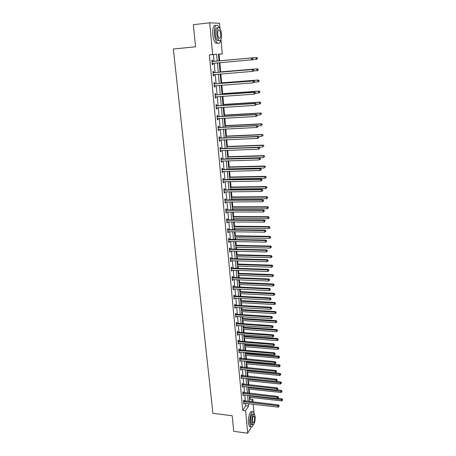 <?xml version="1.0" encoding="UTF-8"?>
<svg xmlns="http://www.w3.org/2000/svg" width="456" height="456" viewBox="0 0 456 456"><rect width="100%" height="100%" fill="white"/><g stroke="black" fill="none" stroke-linecap="round" stroke-linejoin="round"><path stroke-width="0.68" d="M251.387 426.976L247.676 433.2L233.734 431.33L232.189 415.741L212.929 413.335L173.348 49.02L195.544 46.786L193.344 24.675L209.709 22.8L219.541 23.279L220.014 28.665M220.983 39.609L222.249 53.905L218.441 54.161L219.045 60.899M219.678 60.83L219.085 54.201L222.249 53.905M249.58 399.821L250.059 399.074L249.905 397.318M249.546 393.351L249.164 389.059M248.788 384.892L248.412 380.737M248.024 376.371L247.659 372.341M247.471 370.238L247.443 369.924M247.249 367.77L246.901 363.882M246.713 361.785L246.662 361.249M246.468 359.106L246.132 355.355M245.944 353.263L245.875 352.499M245.687 350.368L245.362 346.754M245.174 344.673L245.083 343.681M244.895 341.55L244.581 338.084M244.399 336.009L244.285 334.789M244.097 332.663L243.795 329.346M243.612 327.277L243.481 325.818M243.293 323.703L243.008 320.528M242.82 318.47L242.666 316.772M242.478 314.663L242.21 311.642M242.022 309.59L241.851 307.646M241.663 305.548L241.401 302.681M241.218 300.635L241.024 298.446M240.836 296.354L240.591 293.647M240.409 291.606L240.187 289.167M240.004 287.086L239.77 284.533M239.588 282.503L239.349 279.807M239.161 277.732L238.944 275.344M238.767 273.321L238.499 270.362M238.317 268.299L238.112 266.076M237.935 264.058L237.644 260.838M237.462 258.786L237.274 256.728M237.097 254.722L236.784 251.227M236.596 249.187L236.43 247.3M236.248 245.305L235.912 241.537M235.729 239.503L235.575 237.787M235.393 235.803L235.034 231.762M234.851 229.733L234.715 228.2M234.532 226.222L234.145 221.895M233.968 219.877L233.842 218.521M233.666 216.56L233.25 211.943M233.073 209.937L232.965 208.762M232.794 206.807L232.349 201.9M232.172 199.905L232.081 198.919M231.91 196.975L231.437 191.765M231.26 189.787L231.192 188.989M231.015 187.051L230.519 181.545M230.343 179.573L230.291 178.969M230.115 177.048L229.596 171.228M229.419 169.267L229.385 168.862M229.208 166.947L228.661 160.814M228.296 156.761L227.715 150.309M227.373 146.484L226.763 139.707M226.438 136.116L225.8 129.008M225.503 125.651L224.831 118.207M224.551 115.089L223.856 107.308M223.594 104.435L222.864 96.301M222.631 93.685L221.867 85.198M221.656 82.832L220.858 73.986M220.67 71.883L219.843 62.666M250.059 399.074L252.823 399.388L253.057 402.055M253.251 404.233L254.003 412.737M219.085 54.201L218.447 54.247M214.024 61.355L213.402 54.589L209.384 54.862L242.763 410.377L245.778 405.715L245.556 403.338M245.356 401.166L244.786 394.97M244.587 392.804L244.006 386.528M243.806 384.368L243.225 378.018M243.025 375.869L242.432 369.44M242.233 367.297L241.634 360.793M241.435 358.655L240.831 352.066M240.631 349.94L240.021 343.271M239.822 341.151L239.2 334.402M239.007 332.287L238.374 325.459M238.18 323.35L237.542 316.441M237.348 314.338L236.704 307.344M236.51 305.252L235.86 298.167M235.666 296.087L235.005 288.916M234.817 286.841L234.145 279.585M233.956 277.516L233.278 270.169M233.09 268.117L232.4 260.678M232.212 258.626L231.517 251.096M231.329 249.061L230.628 241.435M230.44 239.406L229.727 231.688M229.545 229.67L228.821 221.855M228.638 219.849L227.909 211.932M227.726 209.937L226.985 201.922M226.803 199.939L226.056 191.828M225.874 189.85L225.116 181.636M224.933 179.67L224.164 171.353M223.987 169.398L223.212 160.979M223.03 159.036L222.243 150.508M222.066 148.576L221.268 139.941M221.092 138.025L220.288 129.276M220.111 127.372L219.296 118.514M219.119 116.622L218.293 107.65M218.122 105.775L217.284 96.689M217.113 94.825L216.264 85.62M216.093 83.773L215.232 74.448M215.061 72.618L214.195 63.173M212.627 61.383L212.519 60.209L211.858 60.266L212.262 64.627L212.923 64.552L212.815 63.384M213.676 72.635L213.568 71.472L212.906 71.558L213.305 75.873L213.967 75.776L213.858 74.619M214.708 83.784L214.599 82.633L213.95 82.747L214.343 87.022L214.998 86.896L214.89 85.745M215.734 94.831L215.625 93.685L214.981 93.828L215.374 98.063L216.019 97.915L215.916 96.78M216.748 105.769L216.646 104.641L216.001 104.806L216.389 109.001L217.033 108.824L216.931 107.736M217.751 116.611L217.649 115.488L217.01 115.681L217.398 119.837L218.036 119.637L217.939 118.588M218.749 127.349L218.646 126.244L218.014 126.454L218.401 130.576L219.028 130.353L218.937 129.344M219.741 137.997L219.638 136.897L219.011 137.131L219.387 141.212L220.014 140.967L219.923 139.998M220.715 148.542L220.618 147.448L219.991 147.715L220.368 151.757L220.989 151.483L220.903 150.554M221.684 158.99L221.587 157.913L220.972 158.198L221.342 162.205L221.958 161.909L221.872 161.019M222.648 169.347L222.551 168.275L221.935 168.583L222.306 172.556L222.916 172.237L222.836 171.382M223.6 179.607L223.503 178.547L222.893 178.877L223.263 182.816L223.867 182.474L223.788 181.659M224.546 189.781L224.443 188.727L223.845 189.08L224.209 192.985L224.808 192.62L224.734 191.839M225.481 199.859L225.384 198.822L224.785 199.192L225.144 203.057L225.743 202.675L225.669 201.928M226.404 209.851L226.313 208.82L225.72 209.218L226.073 213.049L226.666 212.644L226.598 211.932M227.327 219.758L227.23 218.732L226.643 219.148L226.997 222.944L227.584 222.522L227.521 221.844M228.234 229.573L228.142 228.559L227.561 228.997L227.909 232.76L228.49 232.315L228.433 231.671M229.14 239.303L229.043 238.294L228.467 238.756L228.815 242.484L229.391 242.022L229.334 241.412M230.035 248.947L229.944 247.95L229.368 248.429L229.71 252.128L230.286 251.644L230.229 251.068M230.918 258.512L230.827 257.52L230.257 258.016L230.599 261.687L231.169 261.18L231.118 260.638M231.802 267.991L231.711 267.011L231.146 267.524L231.483 271.16L231.996 270.123M232.674 277.385L232.583 276.416L232.024 276.952L232.355 280.554L232.873 279.528M233.535 286.704L233.449 285.741L232.891 286.294L233.227 289.868L233.734 288.853M234.395 295.944L234.304 294.986L233.751 295.562L234.082 299.102L234.595 298.104M235.245 305.104L235.153 304.158L234.606 304.745L234.937 308.256L235.444 307.27M236.088 314.184L235.997 313.243L235.456 313.853L235.78 317.336L236.288 316.361M236.92 323.19L236.835 322.261L236.299 322.882L236.618 326.336L237.126 325.373M237.753 332.122L237.667 331.198L237.131 331.837L237.451 335.263L237.952 334.311M238.573 340.98L238.488 340.062L237.958 340.717L238.271 344.115L238.779 343.174M239.389 349.758L239.303 348.851L238.779 349.524L239.092 352.893L239.594 351.964M240.198 358.467L240.112 357.567L239.588 358.256L239.902 361.597L240.403 360.679M240.996 367.108L240.916 366.214L240.397 366.92L240.705 370.232L241.201 369.32M241.794 375.676L241.708 374.786L241.195 375.51L241.498 378.793L241.999 377.893M242.581 384.169L242.501 383.291L241.988 384.026L242.29 387.286L242.786 386.397M243.361 392.599L243.282 391.727L242.774 392.479L243.076 395.711L243.572 394.833M244.137 400.961L244.057 400.094L243.555 400.858L243.852 404.062L244.348 403.195M247.676 433.2L245.596 410.725L248.583 406.045L248.366 403.663M242.763 410.377L245.596 410.725M209.384 54.862L212.644 54.555L209.709 22.8M217.238 61.064L216.623 54.281L212.644 54.555M248.167 401.491L247.602 395.284M247.408 393.112L246.833 386.83M246.639 384.67L246.058 378.309M245.864 376.154L245.282 369.713M245.083 367.565L244.49 361.049M244.296 358.912L243.698 352.317M243.504 350.179L242.9 343.505M242.706 341.379L242.09 334.624M241.897 332.504L241.275 325.664M241.087 323.549L240.454 316.629M240.266 314.526L239.628 307.515M239.44 305.423L238.796 298.327M238.602 296.24L237.952 289.058M237.764 286.978L237.103 279.71M236.915 277.641L236.248 270.283M236.06 268.219L235.381 260.769M235.193 258.717L234.509 251.17M234.327 249.13L233.632 241.492M233.444 239.463L232.742 231.728M232.56 229.704L231.847 221.878M231.665 219.866L230.947 211.937M230.764 209.937L230.035 201.911M229.852 199.922L229.117 191.794M228.935 189.816L228.188 181.585M228.011 179.613L227.253 171.279M227.077 169.324L226.307 160.888M226.13 158.945L225.355 150.394M225.178 148.462L224.392 139.81M224.221 137.889L223.423 129.122M223.246 127.218L222.442 118.338M222.271 116.445L221.451 107.456M221.28 105.575L220.453 96.467M220.288 94.603L219.45 85.38M219.279 83.528L218.43 74.185M218.264 72.35L217.404 62.882M251.256 401.844L252.823 399.388M219.211 62.723L220.066 72.196M220.231 74.037L221.075 83.391M221.24 85.243L222.072 94.477M222.237 96.347L223.058 105.461M223.229 107.342L224.038 116.348M224.209 118.241L225.013 127.127M225.184 129.037L225.976 137.815M226.147 139.736L226.928 148.399L262.713 147.071L262.588 145.373L226.78 146.741M227.105 150.332L227.875 158.887M228.051 160.837L228.809 169.284M228.986 171.239L229.738 179.584M229.915 181.556L230.656 189.793M230.839 191.776L231.568 199.91M231.751 201.905L232.475 209.937M232.651 211.943L233.369 219.877M233.552 221.89L234.253 229.727M234.435 231.751L235.136 239.491M235.319 241.526L236.008 249.17M236.191 251.216L236.869 258.769M237.057 260.821L237.73 268.276M237.912 270.34L238.579 277.71M238.767 279.779L239.423 287.058M239.605 289.138L240.255 296.326M240.443 298.418L241.081 305.514M241.27 307.612L241.902 314.629M242.096 316.732L242.717 323.663M242.911 325.778L243.527 332.623M243.715 334.744L244.325 341.51M244.519 343.636L245.117 350.316M245.311 352.454L245.909 359.054M246.097 361.198L246.685 367.718M246.878 369.867L247.46 376.314M247.654 378.469L248.229 384.835M248.423 386.996L248.993 393.289M249.187 395.46L249.745 401.673M213.402 54.589L216.623 54.281M245.778 405.715L248.583 406.045M211.858 60.272L212.519 60.209M212.262 64.615L212.923 64.552M213.305 75.833L213.967 75.776M214.337 86.948L214.998 86.896M215.363 97.954L216.019 97.915M216.378 108.864L217.033 108.824M217.387 119.671L218.036 119.637M218.378 130.382L219.028 130.353M219.37 140.995L220.014 140.967M220.345 151.506L220.989 151.483M221.32 161.926L221.958 161.909M222.277 172.254L222.916 172.237M223.229 182.485L223.867 182.474M224.175 192.626L224.808 192.62M225.11 202.681L225.743 202.675M226.039 212.644L226.666 212.644M226.957 222.517L227.584 222.522M227.869 232.303L228.49 232.315M228.769 242.005L229.391 242.022M229.664 251.626L230.286 251.644M230.554 261.163L231.169 261.18M231.431 270.613L232.047 270.636M232.303 279.984L232.913 280.012M233.17 289.281L233.78 289.309M234.025 298.492L234.635 298.526M234.874 307.623L235.484 307.663M235.718 316.681L236.322 316.72M236.556 325.664L237.154 325.709M237.382 334.573L237.981 334.618M238.209 343.402L238.801 343.453M239.024 352.163L239.617 352.214M239.827 360.85L240.42 360.901M240.631 369.463L241.224 369.52M241.429 378.007L242.016 378.07M242.216 386.483L242.803 386.545M242.997 394.89L243.584 394.953M243.772 403.224L244.353 403.292M252.852 59.143L252.561 58.425L252.852 59.143L252.191 59.764L212.154 63.452M252.618 59.166L251.609 59.821L251.467 57.963L252.048 57.906L212.975 61.446L211.937 61.144M211.966 61.446L251.467 57.963L252.561 58.425M213.055 63.276L212.177 63.743M252.795 58.402L252.048 57.906M256.597 57.479L219.045 60.887L256.597 57.479L257.338 57.963L257.167 58.716L257.338 57.963M252.248 59.707L256.175 59.36L256.038 57.53L257.116 57.986M257.389 58.693L256.734 59.303L256.175 59.36L257.167 58.716M219.45 27.919L217.905 25.53C215.323 24.333 214.155 27.246 214.383 34.274C214.861 38.526 215.865 41.433 217.398 42.995C218.903 44.101 220.009 43.149 220.704 40.134M215.91 25.445C213.528 24.915 212.473 27.919 212.747 34.451C213.22 38.697 214.229 41.604 215.773 43.16L217.768 43.263M219.074 40.481L217.489 40.567C216.383 39.438 215.66 37.346 215.323 34.285C215.146 29.344 215.962 27.223 217.774 27.924M221.519 34.16C221.188 31.093 220.47 28.984 219.353 27.827C217.506 26.967 216.663 29.064 216.828 34.12C217.164 37.187 217.888 39.284 218.988 40.413C220.841 41.262 221.684 39.176 221.519 34.16M217.677 34.126C217.888 36.104 218.356 37.455 219.068 38.184C220.259 38.737 220.807 37.392 220.698 34.149C220.482 32.176 220.02 30.82 219.302 30.079C218.11 29.52 217.569 30.871 217.677 34.126M254.425 414.185L253.525 411.996C251.803 409.961 249.187 417.787 249.797 423.333L250.857 426.713C251.638 427.352 252.436 426.753 253.257 424.918M252.476 411.871L252.134 411.831C250.407 409.796 247.779 417.61 248.395 423.151L249.46 426.531L250.504 426.668M251.991 424.741L251.245 424.644L250.481 422.205C250.532 416.767 251.427 414.048 253.165 414.048L253.696 414.116M255.206 416.67L254.442 414.208C252.715 414.202 251.826 416.926 251.775 422.37L252.533 424.81C254.271 424.781 255.16 422.068 255.206 416.67M252.39 421.344L252.88 422.917C253.998 422.906 254.573 421.156 254.602 417.667L254.112 416.083C253 416.089 252.424 417.838 252.39 421.344M253.724 70.686L253.673 69.95L253.724 70.686L252.487 71.375L213.197 74.71M253.496 70.72L252.487 71.375L252.35 69.529L252.926 69.449L214.018 72.703L212.986 72.396M213.015 72.726L252.35 69.529L253.439 69.985M213.978 74.55L213.226 74.972M253.673 69.95L252.926 69.449M254.596 82.12L254.539 81.39L254.596 82.12L253.365 82.81L214.24 85.87M254.368 82.165L253.365 82.81L253.222 80.986L253.798 80.877L215.05 83.853L214.024 83.539M214.052 83.898L253.222 80.986L254.311 81.436M214.941 85.722L214.257 86.093M254.539 81.39L253.798 80.877M253.399 70.982L257.019 70.686L256.888 68.879L257.44 68.799L220.037 71.934M257.953 69.323L258.01 70.047L258.176 69.289L256.888 68.879L220.043 71.968M258.227 70.013L257.572 70.6L257.019 70.686L258.01 70.047M257.44 68.799L258.176 69.289M254.551 82.154L257.857 81.903L257.725 80.114L258.273 80.005L221.029 82.878M258.786 80.552L258.837 81.271L259.008 80.512L257.725 80.114L221.029 82.941M259.059 81.225L258.404 81.795L257.857 81.903L258.837 81.271M258.273 80.005L259.008 80.512M255.457 93.44L255.4 92.716L255.457 93.44L254.231 94.141L215.266 96.917M255.229 93.497L254.231 94.141L254.095 92.334L254.659 92.197L216.07 94.899L215.05 94.58M215.084 94.968L254.095 92.334L255.172 92.773M215.893 96.78L215.283 97.111M255.4 92.716L254.659 92.197M256.306 104.658L256.249 103.939L256.306 104.658L255.086 105.364L216.286 107.867M256.084 104.72L255.086 105.364L254.95 103.575L255.514 103.409L217.084 105.843L216.07 105.524M216.104 105.934L254.95 103.575L256.027 104.008M216.839 107.741L216.298 108.026M256.249 103.939L255.514 103.409M257.15 115.767L257.093 115.054L257.15 115.767L255.941 116.479L217.295 118.714M256.927 115.841L255.941 116.479L255.805 114.707L256.363 114.513L218.093 116.685L217.079 116.36M217.119 116.804L255.805 114.707L256.87 115.134M217.78 118.6L217.307 118.845M257.093 115.054L256.363 114.513M255.44 93.246L258.683 93.018L258.552 91.246L259.099 91.114L222.004 93.725M259.612 91.679L259.663 92.386L259.829 91.622L258.552 91.246L222.009 93.822M259.88 92.334L258.683 93.018L259.663 92.386M259.099 91.114L259.829 91.622M256.272 104.236L259.504 104.031L259.373 102.275L259.914 102.115L222.973 104.475M260.427 102.697L260.479 103.404L260.644 102.634L259.373 102.275L222.984 104.595M260.695 103.335L260.045 103.865L260.479 103.404M259.914 102.115L260.644 102.634M257.099 115.123L260.319 114.941L260.188 113.196L260.724 113.014L223.93 115.129M261.237 113.618L261.288 114.313L261.448 113.544L260.188 113.196L223.947 115.277M260.724 113.014L261.448 113.544M257.731 125.919L261.123 125.748L260.997 124.021L261.527 123.815L224.882 125.679M262.04 124.437L262.092 125.126L262.251 124.351L260.997 124.021L224.899 125.856M261.527 123.815L262.251 124.351M258.29 136.618L261.921 136.458L261.795 134.748L262.325 134.514L225.823 136.139M262.833 135.153L262.884 135.837L263.044 135.061L261.795 134.748L225.845 136.344M262.325 134.514L263.044 135.061M263.619 145.772L263.671 146.45L263.83 145.669L262.588 145.373L263.112 145.116L226.757 146.507M263.112 145.116L263.83 145.669M227.857 158.682L263.5 157.582L263.374 155.906L263.893 155.621L227.686 156.778M264.4 156.3L264.446 156.967L264.605 156.186L263.374 155.906L227.709 157.041M263.893 155.621L264.605 156.186M228.775 168.874L264.275 168.002L264.149 166.337L264.662 166.035L228.598 166.964M265.17 166.725L265.221 167.392L265.375 166.605L264.149 166.337L228.627 167.249M264.662 166.035L265.375 166.605M229.681 178.98L265.044 178.325L264.919 176.677L265.432 176.352L229.51 177.059M265.939 177.059L265.985 177.72L266.139 176.928L264.919 176.677L229.539 177.367M265.985 177.72L265.044 178.325M265.432 176.352L266.139 176.928M230.588 188.995L265.808 188.556L265.683 186.926L266.19 186.578L230.411 187.063M266.697 187.302L266.743 187.952L266.897 187.16L265.683 186.926L230.44 187.399M266.743 187.952L265.808 188.556M266.19 186.578L266.897 187.16M231.483 198.924L266.56 198.702L266.441 197.077L266.942 196.707L231.306 196.981M267.45 197.448L267.495 198.098L267.649 197.3L266.441 197.077L231.34 197.34M267.495 198.098L266.56 198.702M266.942 196.707L267.649 197.3M232.366 208.762L267.313 208.751L267.193 207.144L267.689 206.75L232.189 206.807M268.191 207.508L268.242 208.147L268.39 207.349L267.193 207.144L232.224 207.195M268.242 208.147L267.313 208.751M267.689 206.75L268.39 207.349M233.244 218.521L268.054 218.709L267.934 217.119L268.43 216.708L233.067 216.554M268.932 217.478L268.977 218.11L269.131 217.312L267.934 217.119L233.107 216.965M268.977 218.11L268.054 218.709M268.43 216.708L269.131 217.312M234.116 228.194L268.789 228.581L268.669 227.008L269.16 226.575L233.939 226.216M269.667 227.356L269.713 227.989L269.861 227.185L268.669 227.008L233.979 226.649M269.713 227.989L268.789 228.581M269.16 226.575L269.861 227.185M234.982 237.781L269.519 238.368L269.399 236.806L269.889 236.35L234.8 235.792M270.391 237.154L270.436 237.775L270.585 236.972L269.399 236.806L234.846 236.248M270.436 237.775L269.519 238.368M269.889 236.35L270.585 236.972M235.837 247.283L270.243 248.07L270.123 246.519L270.607 246.046L235.655 245.288M271.109 246.861L271.155 247.483L271.303 246.667L270.123 246.519L235.701 245.767M271.155 247.483L270.243 248.07M270.607 246.046L271.303 246.667M236.687 256.711L270.955 257.686L270.841 256.152L271.326 255.656L236.504 254.704M271.822 256.483L271.867 257.099L272.015 256.289L270.841 256.152L236.55 255.206M271.867 257.099L270.955 257.686M271.326 255.656L272.015 256.289M237.53 266.053L271.668 267.216L271.554 265.694L272.032 265.181L237.348 264.041M272.528 266.025L272.574 266.635L272.716 265.82L271.554 265.694L237.394 264.56M272.574 266.635L271.668 267.216M272.032 265.181L272.716 265.82M238.363 275.321L272.375 276.667L272.26 275.162L272.734 274.626L238.18 273.298M273.229 275.481L273.275 276.085L273.418 275.27L272.26 275.162L238.231 273.839M273.275 276.085L272.375 276.667M272.734 274.626L273.418 275.27M257.982 126.768L257.931 126.067L257.982 126.768L256.779 127.492L218.293 129.464M257.765 126.859L256.779 127.492L256.648 125.736L257.201 125.52L219.085 127.423L218.076 127.099M218.122 127.566L256.648 125.736L257.708 126.152M218.709 129.356L218.304 129.561M257.931 126.067L257.201 125.52M258.814 137.672L258.757 136.977L258.814 137.672L257.617 138.402L219.285 140.112M258.592 137.769L257.617 138.402L257.48 136.657L258.028 136.418L220.071 138.071L219.068 137.74M219.114 138.236L257.48 136.657L258.541 137.074M219.627 140.009L219.29 140.18M258.757 136.977L258.028 136.418M259.629 148.468L259.578 147.778L259.629 148.468L258.438 149.209L220.271 150.668M259.413 148.576L258.438 149.209L258.307 147.482L258.854 147.214L221.052 148.616L220.048 148.285M220.094 148.804L258.307 147.482L259.361 147.886M259.578 147.778L258.854 147.214M260.444 159.167L260.176 158.602L260.444 159.167L259.259 159.913L221.24 161.122M260.228 159.286L259.259 159.913L259.128 158.203L259.669 157.913L222.021 159.07L221.017 158.734M221.069 159.281L259.128 158.203L260.176 158.602M260.393 158.488L259.669 157.913M261.248 169.769L260.986 169.222L261.248 169.769L260.068 170.521L222.209 171.484M261.037 169.9L260.068 170.521L259.943 168.828L260.473 168.509L222.978 169.427L221.981 169.085M222.038 169.655L259.943 168.828L260.986 169.222M261.197 169.09L260.473 168.509M222.995 179.943L260.746 179.35L260.872 181.032L223.161 181.756M222.938 179.35L223.93 179.687L261.277 179.014L260.746 179.35L261.784 179.738L261.835 180.411L261.784 179.738M261.995 179.601L261.277 179.014M260.872 181.032L261.835 180.411M223.942 190.135L261.544 189.781L261.67 191.446L224.107 191.93M223.885 189.519L224.871 189.861L262.069 189.417L261.544 189.781L262.576 190.163L262.627 190.825L262.576 190.163M262.787 190.015L262.069 189.417M261.67 191.446L262.627 190.825M224.882 200.241L262.331 200.116L262.456 201.763L225.047 202.019M224.825 199.597L225.805 199.945L262.855 199.728L262.331 200.116L263.363 200.486L263.408 201.147L263.363 200.486M263.568 200.332L262.855 199.728M262.456 201.763L263.408 201.147M225.817 210.25L263.118 210.353L263.243 211.989L225.976 212.017M225.754 209.589L226.729 209.937L263.631 209.948L263.118 210.353L264.138 210.723L264.189 211.373L264.138 210.723M264.343 210.558L263.631 209.948M263.243 211.989L264.189 211.373M226.74 220.174L263.893 220.499L264.013 222.118L226.9 221.924M226.672 219.49L227.647 219.843L264.406 220.071L263.893 220.499L264.907 220.864L264.959 221.508L264.907 220.864M265.113 220.693L264.406 220.071M264.013 222.118L264.959 221.508M227.652 230.012L264.662 230.559L264.782 232.161L227.812 231.745M227.59 229.305L228.559 229.659L265.17 230.103L264.662 230.559L265.671 230.913L265.723 231.551L265.671 230.913M265.876 230.73L265.17 230.103M264.782 232.161L265.723 231.551M228.559 239.765L265.42 240.523L265.546 242.113L228.718 241.48M228.49 239.035L229.459 239.389L265.928 240.05L265.42 240.523L266.429 240.871L266.481 241.509L266.429 240.871M266.629 240.682L265.928 240.05M265.546 242.113L266.481 241.509M229.459 249.426L266.179 250.401L266.298 251.974L229.619 251.131M229.391 248.68L230.354 249.039L266.68 249.905L266.179 250.401L267.182 250.743L267.227 251.376L267.182 250.743M267.381 250.543L266.68 249.905M266.298 251.974L267.227 251.376M230.354 259.008L266.925 260.188L267.045 261.75L230.508 260.695M230.28 258.238L231.238 258.598L267.421 259.675L266.925 260.188L267.923 260.524L267.974 261.151L267.923 260.524M268.122 260.319L267.421 259.675M267.045 261.75L267.974 261.151M231.238 268.51L267.666 269.889L267.786 271.44L231.391 270.18M231.163 267.718L232.115 268.082L268.162 269.359L267.666 269.889L268.664 270.226L268.709 270.841L268.664 270.226M268.858 270.009L268.162 269.359M267.786 271.44L268.709 270.841M232.11 277.926L268.402 279.505L268.521 281.038L232.269 279.585M232.036 277.111L232.987 277.476L268.892 278.958L268.402 279.505L269.393 279.836L269.439 280.446L269.393 279.836M269.587 279.613L268.892 278.958M268.521 281.038L269.439 280.446M232.982 287.257L269.131 289.041L269.245 290.557L233.136 288.904M232.902 286.431L233.854 286.795L269.616 288.471L269.131 289.041L270.117 289.36L270.163 289.97L270.117 289.36M270.311 289.132L269.616 288.471M269.245 290.557L270.163 289.97M233.842 296.514L269.855 298.492L269.969 299.997L233.996 298.144M233.763 295.665L234.709 296.035L270.334 297.899L269.855 298.492L270.835 298.805L270.881 299.41L270.835 298.805M271.024 298.572L270.334 297.899M269.969 299.997L270.881 299.41M234.697 305.691L270.568 307.857L270.682 309.35L234.846 307.31M234.618 304.825L235.558 305.195L271.046 307.247L270.568 307.857L271.548 308.17L271.594 308.769L271.548 308.17M271.736 307.925L271.046 307.247M270.682 309.35L271.594 308.769M235.541 314.794L271.28 317.142L271.394 318.624L235.695 316.396M235.461 313.905L236.396 314.281L271.753 316.515L271.28 317.142L272.249 317.45L272.295 318.043L272.249 317.45M272.443 317.199L271.753 316.515M271.394 318.624L272.295 318.043M239.189 284.504L273.07 286.037L272.962 284.544L273.429 283.991L239.007 282.475M273.925 284.857L273.97 285.456L274.113 284.641L272.962 284.544L239.058 283.039M273.97 285.456L273.07 286.037M273.429 283.991L274.113 284.641M240.01 293.618L273.765 295.328L273.651 293.841L274.119 293.271L239.827 291.578M274.615 294.154L274.66 294.747L274.797 293.926L273.651 293.841L239.879 292.159M274.66 294.747L273.765 295.328M274.119 293.271L274.797 293.926M240.825 302.647L274.449 304.534L274.341 303.063L274.803 302.476L240.643 300.601M275.299 303.371L275.339 303.964L275.481 303.137L240.694 301.205M275.339 303.964L274.449 304.534M274.803 302.476L275.481 303.137M241.634 311.608L275.128 313.665L275.019 312.206L275.481 311.602L241.446 309.556M275.971 312.514L276.017 313.095L276.159 312.269L241.503 310.177M276.017 313.095L275.128 313.665M275.481 311.602L276.159 312.269M236.385 323.817L271.981 326.348L272.095 327.818L236.533 325.407M236.299 322.911L237.234 323.287L272.454 325.704L271.981 326.348L272.95 326.65L272.996 327.237L272.95 326.65M273.138 326.393L272.454 325.704M272.095 327.818L272.996 327.237M237.217 332.766L272.682 335.479L272.791 336.933L237.365 334.339M237.131 331.843L238.06 332.219L273.15 334.818L272.682 335.479L273.646 335.776L273.685 336.357L273.646 335.776M273.828 335.508L273.15 334.818M272.791 336.933L273.685 336.357M238.043 341.635L273.372 344.525L273.486 345.967L238.186 343.197M237.969 340.7L238.881 341.077L273.839 343.847L273.372 344.525L274.33 344.816L274.375 345.397L274.33 344.816M274.518 344.548L273.839 343.847M273.486 345.967L274.375 345.397M238.858 350.436L274.062 353.497L274.17 354.928L239.007 351.986M238.801 349.49L239.696 349.86L274.518 352.801L274.062 353.497L275.014 353.788L275.059 354.358L275.014 353.788M275.196 353.508L274.518 352.801M274.17 354.928L275.059 354.358M239.674 359.157L274.74 362.395L274.848 363.814L239.816 360.696M239.628 358.205L275.196 361.682L274.74 362.395L275.686 362.68L275.732 363.244L275.686 362.68M275.869 362.395L275.196 361.682M274.848 363.814L275.732 363.244M240.477 367.815L275.413 371.218L275.521 372.626L240.62 369.337M240.443 366.852L275.869 370.489L275.413 371.218L276.359 371.497L276.404 372.056L276.359 371.497M276.541 371.201L275.869 370.489M275.521 372.626L276.404 372.056M241.275 376.394L276.085 379.968L276.188 381.358L241.418 377.91M241.258 375.425L276.535 379.221L276.085 379.968L277.026 380.236L277.066 380.794L277.026 380.236M277.202 379.939L276.535 379.221M276.188 381.358L277.066 380.794M242.068 384.91L276.746 388.637L276.855 390.022L242.21 386.409M242.062 383.923L277.191 387.879L276.746 388.637L277.681 388.905L277.727 389.458L277.681 388.905M277.864 388.603L277.191 387.879M276.855 390.022L277.727 389.458M242.432 320.494L275.806 322.723L275.698 321.275L276.154 320.653L242.244 318.43M276.644 321.571L276.689 322.153L276.826 321.326L242.307 319.075M276.689 322.153L275.806 322.723M276.154 320.653L276.826 321.326M243.225 329.306L276.473 331.7L276.364 330.264L276.82 329.625L243.042 327.237M277.311 330.56L277.356 331.13L277.493 330.304L243.099 327.898M277.356 331.13L276.473 331.7M276.82 329.625L277.493 330.304M244.011 338.044L277.14 340.603L277.031 339.178L277.482 338.523L243.829 335.964M277.972 339.469L278.012 340.033L278.149 339.207L243.886 336.648M278.012 340.033L277.14 340.603M277.482 338.523L278.149 339.207M244.792 346.708L277.795 349.427L277.693 348.019L278.137 347.347L244.604 344.628M278.627 348.304L278.667 348.868L278.804 348.036L244.672 345.323M278.667 348.868L277.795 349.427M278.137 347.347L278.804 348.036M245.567 355.304L278.451 358.182L278.342 356.786L278.787 356.096L245.379 353.218M279.277 357.065L279.317 357.624L279.454 356.791L279.277 357.065L245.448 353.93M279.317 357.624L278.451 358.182M278.787 356.096L279.454 356.791M246.337 363.831L279.095 366.863L278.992 365.478L279.431 364.777L246.149 361.733M279.921 365.752L279.961 366.31L280.092 365.473L279.921 365.752L246.211 362.469M279.961 366.31L279.095 366.863M279.431 364.777L280.092 365.473M247.101 372.29L279.739 375.476L279.636 374.102L280.07 373.384L246.907 370.186M280.56 374.37L280.6 374.923L280.731 374.085L280.56 374.37L246.975 370.939M280.6 374.923L279.739 375.476M280.07 373.384L280.731 374.085M247.853 380.68L280.372 384.015L280.269 382.652L280.702 381.917L247.665 378.565M281.192 382.92L281.232 383.462L281.363 382.624L281.192 382.92L247.733 379.341M281.232 383.462L280.372 384.015M280.702 381.917L281.363 382.624M242.854 393.351L277.402 397.239L277.51 398.612L242.991 394.839M242.854 392.359L277.846 396.469L277.402 397.239L278.337 397.507L278.377 398.054L278.337 397.507M278.513 397.193L277.846 396.469M277.51 398.612L278.377 398.054M248.605 389.002L281.004 392.485L280.902 391.134L281.335 390.382L277.003 389.926M281.819 391.396L281.859 391.938L281.99 391.094L281.819 391.396L248.486 387.668M281.859 391.938L281.004 392.485M281.335 390.382L281.99 391.094M243.635 401.725L278.057 405.772L278.16 407.134L243.772 403.201M243.646 400.721L278.496 404.979L278.057 405.772L278.986 406.034L279.026 406.575L278.986 406.034M279.157 405.715L278.496 404.979M278.16 407.134L279.026 406.575M249.346 397.256L281.631 400.887L281.529 399.547L281.956 398.783L277.943 398.333M282.441 399.804L282.481 400.339L282.612 399.496L282.441 399.804L249.227 395.939M282.481 400.339L281.631 400.887M281.956 398.783L282.612 399.496M212.063 61.48L212.73 61.417M212.308 61.509L212.975 61.446M212.245 63.401L212.906 63.333M213.112 72.76L213.773 72.669M213.357 72.795L214.018 72.703M213.288 74.664L213.95 74.567M214.155 83.932L214.804 83.819M214.394 83.967L215.05 83.853M214.326 85.819L214.804 85.728M215.181 95.008L215.83 94.865M215.426 95.042L216.07 94.899M215.357 96.871L215.682 96.797M216.201 105.974L216.845 105.803M216.446 106.009L217.084 105.843M217.216 116.839L217.848 116.645M217.455 116.873L218.093 116.685M218.213 127.606L218.846 127.389M218.452 127.64L219.085 127.423M219.205 138.271L219.832 138.031M219.444 138.31L220.071 138.071M220.191 148.844L220.812 148.576M220.43 148.884L221.052 148.616M221.166 159.315L221.781 159.024M221.405 159.355L222.021 159.07M222.129 169.695L222.745 169.381M222.368 169.735L222.978 169.427M223.087 179.977L223.696 179.647M223.32 180.023L223.93 179.687M224.038 190.175L224.637 189.816M224.272 190.22L224.871 189.861M224.973 200.275L225.572 199.899M225.207 200.321L225.805 199.945M225.908 210.29L226.501 209.891M226.142 210.336L226.729 209.937M226.831 220.214L227.419 219.792M227.059 220.259L227.647 219.843M227.743 230.052L228.331 229.607M227.977 230.098L228.559 229.659M228.655 239.799L229.231 239.343M228.883 239.85L229.459 239.389M229.55 249.466L230.126 248.987M229.778 249.517L230.354 249.039M230.445 259.048L231.01 258.546M230.673 259.099L231.238 258.598M231.329 268.544L231.893 268.025M231.551 268.595L232.115 268.082M232.201 277.96L232.765 277.425M232.429 278.017L232.987 277.476M233.073 287.297L233.626 286.744M233.295 287.354L233.854 286.795M233.934 296.554L234.487 295.984M234.156 296.611L234.709 296.035M234.789 305.731L235.336 305.144M235.011 305.788L235.558 305.195M235.632 314.834L236.174 314.224M235.855 314.891L236.396 314.281M236.47 323.857L237.012 323.23M236.692 323.914L237.234 323.287M237.302 332.806L237.838 332.162M237.525 332.863L238.06 332.219M238.129 341.675L238.659 341.02M238.351 341.732L238.881 341.077M238.95 350.476L239.474 349.798M239.166 350.533L239.696 349.86M239.759 359.203L240.283 358.507M239.981 359.26L240.5 358.57M240.563 367.855L241.087 367.148M240.785 367.912L241.304 367.205M241.366 376.434L241.879 375.715M241.583 376.496L242.096 375.778M242.153 384.95L242.666 384.214M242.37 385.012L242.883 384.271M242.94 393.391L243.447 392.639M243.156 393.454L243.664 392.702M243.721 401.764L244.222 401.001M243.937 401.827L244.439 401.063M218.242 30.193L219.302 30.079M217.489 40.567L218.988 40.413M217.398 42.995L215.773 43.16M253.633 416.026L254.112 416.083M251.245 424.644L252.533 424.81M250.857 426.713L249.46 426.531"/></g></svg>
